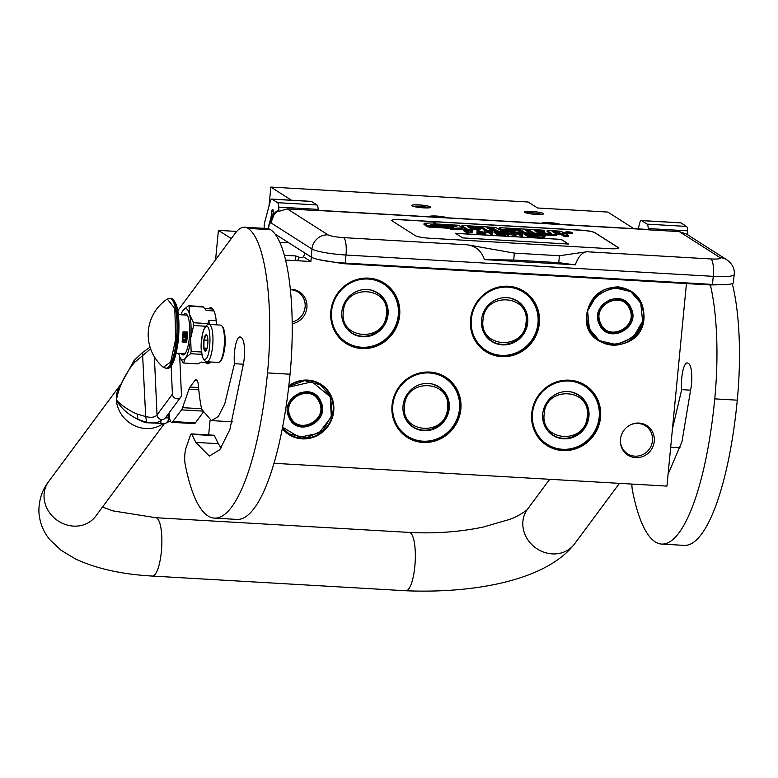 <?xml version="1.0" encoding="UTF-8"?>
<svg xmlns="http://www.w3.org/2000/svg" width="778" height="778" viewBox="0 0 778 778"><rect width="100%" height="100%" fill="white"/><g stroke="black" fill="none" stroke-linecap="round" stroke-linejoin="round"><path stroke-width="1.17" d="M586.593 314.594C590.016 296.846 600.528 287.607 618.15 286.878C635.432 289.64 644.067 299.987 644.048 317.93C642.171 355.935 581.166 352.395 586.593 314.594M586.923 314.545A29.34 28.027 -57.5 0 1 617.985 287.267A29.34 28.027 -57.5 0 1 630.977 291.449A29.34 28.027 -57.5 0 1 643.484 317.832A29.34 28.027 -57.5 0 1 599.43 340.929A29.34 28.027 -57.5 0 1 586.923 314.545M330.825 311.336A35.71 34.115 -57.5 0 1 368.636 278.135A35.71 34.115 -57.5 0 1 399.659 315.333A35.71 34.115 -57.5 0 1 361.858 348.534A35.71 34.115 -57.5 0 1 330.825 311.336M331.165 311.288A35.243 33.668 -57.5 0 1 368.471 278.524A35.243 33.668 -57.5 0 1 384.079 283.542A35.243 33.668 -57.5 0 1 399.095 315.226A35.243 33.668 -57.5 0 1 346.181 342.972A35.243 33.668 -57.5 0 1 331.165 311.288M392.024 405.26A35.71 34.115 -57.5 0 1 429.826 372.059A35.71 34.115 -57.5 0 1 460.848 409.257A35.71 34.115 -57.5 0 1 423.047 442.458A35.71 34.115 -57.5 0 1 392.024 405.26M392.355 405.212A35.243 33.668 -57.5 0 1 429.66 372.448A35.243 33.668 -57.5 0 1 445.269 377.466A35.243 33.668 -57.5 0 1 460.284 409.16A35.243 33.668 -57.5 0 1 407.371 436.896A35.243 33.668 -57.5 0 1 392.355 405.212M531.714 413.371A35.71 34.115 -57.5 0 1 569.515 380.17A35.71 34.115 -57.5 0 1 600.548 417.368A35.71 34.115 -57.5 0 1 562.737 450.569A35.71 34.115 -57.5 0 1 531.714 413.371M532.045 413.322A35.243 33.668 -57.5 0 1 569.36 380.549A35.243 33.668 -57.5 0 1 584.959 385.577A35.243 33.668 -57.5 0 1 599.974 417.261A35.243 33.668 -57.5 0 1 547.06 445.006A35.243 33.668 -57.5 0 1 532.045 413.322M470.525 319.447A35.71 34.115 -57.5 0 1 508.326 286.246A35.71 34.115 -57.5 0 1 539.349 323.444A35.71 34.115 -57.5 0 1 501.547 356.645A35.71 34.115 -57.5 0 1 470.525 319.447M470.855 319.398A35.243 33.668 -57.5 0 1 508.16 286.625A35.243 33.668 -57.5 0 1 523.769 291.653A35.243 33.668 -57.5 0 1 538.784 323.337A35.243 33.668 -57.5 0 1 485.871 351.082A35.243 33.668 -57.5 0 1 470.855 319.398M290.369 289.338A17.534 16.756 -57.5 0 1 291.653 289.358A17.534 16.756 -57.5 0 1 306.97 305.637A17.534 16.756 -57.5 0 1 292.227 323.706M635.694 457.639A17.534 16.756 -57.5 0 1 620.406 439.959A17.534 16.756 -57.5 0 1 629.849 425.158A17.534 16.756 -57.5 0 1 639.02 423.067A17.534 16.756 -57.5 0 1 654.259 441.34A17.534 16.756 -57.5 0 1 635.694 457.639M282.288 428.571A29.807 28.475 122.5 0 0 302.185 438.86A29.807 28.475 122.5 0 0 333.733 411.144A29.807 28.475 122.5 0 0 307.835 380.102A29.807 28.475 122.5 0 0 288.823 385.82M285.604 260.046L310.869 261.515L311.297 257.139M686.439 283.581L666.94 486.104L273.963 463.289M292.207 322.024A16.601 15.852 -57.5 0 0 304.879 308.642A16.601 15.852 -57.5 0 0 298.042 292.1A16.601 15.852 -57.5 0 0 290.69 289.727A16.601 15.852 122.5 0 0 290.408 289.717M620.426 439.687A16.601 15.852 122.5 0 0 627.554 453.798A16.601 15.852 122.5 0 0 634.906 456.161A16.601 15.852 -57.5 0 0 651.614 444.676A16.601 15.852 -57.5 0 0 645.409 425.799A16.601 15.852 -57.5 0 0 638.057 423.436A16.601 15.852 122.5 0 0 629.616 425.284M282.395 428.026A29.34 28.027 122.5 0 0 289.115 434.143A29.34 28.027 122.5 0 0 302.107 438.325A29.34 28.027 122.5 0 0 331.652 418.019A29.34 28.027 122.5 0 0 320.672 384.663A29.34 28.027 122.5 0 0 307.68 380.481A29.34 28.027 122.5 0 0 288.774 386.248M291.468 200.228L270.841 187.07L528.136 202.008L537.52 207.989L607.822 212.063L633.817 228.644M268.994 206.17L270.841 187.07M310.869 261.515L303.294 256.682M231.28 238.574L218.404 230.366L236.707 231.436M220.33 446.835L221.39 447.506M215.584 259.745L218.404 230.366M208.669 434.921L210.079 420.344M524.975 212.394C521.416 210.449 540.554 211.558 543.005 213.444C546.564 215.389 527.426 214.281 524.975 212.394A9.355 1.303 5.5 0 0 534.447 214.271A9.355 1.303 5.5 0 0 543.19 213.989A9.355 1.303 5.5 0 0 543.005 213.444A9.355 1.303 5.5 0 0 532.23 211.47A9.355 1.303 5.5 0 0 524.761 212.209A9.355 1.303 5.5 0 0 524.975 212.394L524.683 212.024M560.034 224.365A9.355 1.303 5.5 0 0 549.151 222.586A9.355 1.303 5.5 0 0 542.217 223.325L542.169 223.169M412.321 205.859C408.761 203.904 427.9 205.013 430.351 206.899C433.91 208.854 414.771 207.745 412.321 205.859A9.355 1.303 5.5 0 0 421.793 207.726A9.355 1.303 5.5 0 0 430.535 207.444A9.355 1.303 5.5 0 0 430.351 206.899A9.355 1.303 5.5 0 0 419.575 204.925A9.355 1.303 5.5 0 0 412.107 205.674A9.355 1.303 5.5 0 0 412.321 205.859L412.029 205.48M447.379 217.821A9.355 1.303 5.5 0 0 436.497 216.041A9.355 1.303 5.5 0 0 429.563 216.79L429.514 216.634M541.527 214.397A8.179 1.138 5.5 0 0 533.99 212.939A8.179 1.138 5.5 0 0 526.307 212.929M428.873 207.862A8.179 1.138 5.5 0 0 421.336 206.394A8.179 1.138 5.5 0 0 413.663 206.394M429.816 217.004C426.247 215.059 445.386 216.167 447.836 218.054M542.47 223.549C538.901 221.594 558.04 222.703 560.491 224.589M294.94 260.591A4.678 1.216 -86.7 0 0 295.552 257.674A4.678 1.216 -86.7 0 0 295.63 255.933L284.378 255.281M295.63 255.933L299.053 257.158A4.678 4.678 0 0 1 297.118 260.718M726.817 259.794L686.274 233.945L679.282 231.611L720.088 257.625A15.2 14.519 122.5 0 1 726.817 259.794C732.477 264.024 734.928 268.955 734.179 274.576L733.401 282.638A28.057 3.909 -174.5 0 1 712.473 284.417L345.218 263.1A28.057 3.909 -174.5 0 1 311.19 257.071L311.959 248.999L270.87 222.8C269.801 222.819 269.003 224.745 268.459 228.596L268.196 228.265C269.83 219.97 272.028 214.845 274.79 212.88L270.87 222.8A15.2 14.519 -57.5 0 1 278.242 210.926L277.153 210.955A15.2 15.2 0 0 0 274.79 212.88M275.072 234.042L311.19 257.071M278.932 211.363L278.738 207.104A7.012 1.828 -86.7 0 0 277.561 202.679L272.047 199.168A7.012 1.828 -86.7 0 0 271.794 199.08L311.219 201.366A7.012 1.828 93.3 0 1 311.482 201.463L316.986 204.974A7.012 1.828 93.3 0 1 318.173 209.399L318.231 210.653L287.247 208.854L278.932 211.363L278.242 210.926M318.212 210.323L647.452 229.432A15.2 3.968 93.3 0 1 648.016 229.627L648.249 228.557A7.012 1.828 -86.7 0 0 647.063 224.132L641.558 220.621A7.012 1.828 -86.7 0 0 641.296 220.524A7.012 1.828 -86.7 0 0 639.711 223.111L638.164 228.897M687.859 234.956L687.674 230.842A7.012 1.828 93.3 0 0 686.497 226.417L680.983 222.907A7.012 1.828 93.3 0 0 680.721 222.819L641.296 220.524M270.802 218.735L271.833 211.12A2.567 0.671 93.3 0 1 272.582 209.321A2.567 0.671 93.3 0 1 272.679 209.35L272.757 209.408A2.567 0.671 93.3 0 1 273.156 212.345L272.884 215.146M271.794 199.08A7.012 1.828 -86.7 0 0 270.199 201.658L264.335 223.607L264.082 228.353M679.282 231.611L648.307 229.811M415.394 235.724A11.689 1.624 5.5 0 0 429.573 238.233L609.816 248.697A11.689 1.624 5.5 0 0 618.539 247.958A11.689 1.624 5.5 0 0 618.17 247.492L594.859 232.622A11.689 1.624 5.5 0 0 580.68 230.113L400.427 219.649A11.689 1.624 5.5 0 0 391.704 220.388A11.689 1.624 5.5 0 0 392.083 220.855L415.394 235.724M514.365 253.122L513.694 260.037L484.889 259.619L575.312 264.812C578.278 256.614 582.168 252.266 586.982 251.761L559.421 255.738L514.365 253.122L467.568 244.827L343.652 237.64C335.931 237.076 330.728 236.162 328.053 234.878L287.247 208.854M484.889 259.619L484.393 259.531C481.553 251.07 475.942 246.169 467.568 244.827M305.005 253.132A16.367 4.269 93.3 0 1 301.757 257.615L299.024 257.46M618.529 248.017A11.689 1.624 5.5 0 0 618.16 247.608L594.849 232.739A11.689 1.624 5.5 0 0 580.66 230.23L400.417 219.766A11.689 1.624 5.5 0 0 391.713 220.446M559.421 255.738L558.76 262.653L513.694 260.037M575.02 264.851L558.76 262.653M565.898 232.885L572.2 233.614L572.209 232.33L565.888 231.844L572.307 232.466M556.484 234.168L561.415 234.742L563.642 236.162L568.232 236.434L568.348 235.277L565.8 233.653L562.173 233.011L564.313 232.71L560.141 231.163L547.206 230.414L551.592 233.633L537.754 232.719L536.373 231.844L544.843 232.33L543.676 231.591L535.206 231.095L534.185 230.424L544.561 230.949L543.375 230.191L500.789 227.721L499.291 227.847L501.898 229.549L512.809 230.473L514.929 231.426L501.44 230.716L496.111 227.74L493.67 227.312L463.455 225.552L462.025 225.766L467.792 229.442L472.392 229.704L469.659 227.973L480.201 228.576L479.034 227.837L468.492 227.225L467.471 226.554L468.025 226.505L482.292 227.341L487.368 230.58L491.968 230.842L489.236 229.102L495.275 229.452L497.502 230.872L499.943 231.309L520.326 232.272L517.37 230.356L506.682 229.442L505.496 228.683L520.181 229.539L525.267 232.778L529.867 233.04L524.78 229.802L529.38 230.074L533.961 232.992L536.402 233.419L555.278 234.518L556.776 234.392L554.49 232.894L559.081 233.157L561.521 233.594L563.749 235.014L568.348 235.277M544.026 235.024L556.601 235.462M526.784 231.076L529.264 231.222L533.825 234.129M517.681 230.551L520.074 230.687L524.236 233.342M502.899 233.585L502.52 232.612L503.648 232.68M509.707 233.03L511.078 233.108M491.239 230.376L495.168 230.609L496.481 231.445M479.851 228.353L482.175 228.489L485.842 230.823M471.663 229.247L480.094 229.734L480.201 228.576M461.928 226.768L466.265 229.695M499.262 228.936L501.868 230.745M547.206 230.414L547.09 231.572L550.202 233.546M435.67 223.938L435.836 222.771L424.117 223.276L424 224.434L428.114 227.059L429.184 226.622M429.242 225.96L429.135 227.118L451.046 228.392L462.716 227.876L458.631 225.27L455.947 226.379L431.644 224.968L429.242 225.96L453.506 227.371L451.055 228.382L450.939 229.539L462.609 229.033L462.716 227.876M468.541 232.107L472.489 232.155L472.654 230.541L463.756 229.549L467.257 231.776L468.56 231.854L467.004 230.852L472.956 230.852M463.756 229.549L463.649 230.696L467.14 232.923L468.453 233.001L468.56 231.854M478.334 233.06L485.705 234.003L485.822 232.855L477.079 230.317L477.079 232.35L478.392 232.418L478.373 231.902L485.822 232.855M477.079 230.317L476.972 233.497L478.285 233.575L478.392 232.418M491.249 232.515L492.63 232.593L492.367 231.202L484.072 230.726L487.942 231.163L491.064 233.157L492.377 233.235L489.245 231.241L492.746 231.445M484.072 230.726L484.334 232.116L487.825 232.321L490.947 234.314L492.26 234.382L492.377 233.235M502.374 232.603L501.985 231.766L494.118 231.309L494.011 232.457L497.502 234.693L505.369 235.151L505.029 233.711L498.484 233.332L497.288 232.573L502.967 232.904M505.457 234.188L508.423 235.326L508.54 234.168L505.486 232.223L515.97 234.606L512.469 232.369L511.156 232.301L514.132 234.197L503.726 231.863L507.227 234.1L508.54 234.168M503.726 231.863L503.619 233.021L504.669 233.692M508.53 234.217L515.853 235.753L515.97 234.606M521.396 234.266L522.777 234.343L522.515 232.953L514.219 232.476L518.08 232.914L521.211 234.907L522.515 234.985L519.393 232.992L522.884 233.196M514.841 233.886L517.973 234.071L521.095 236.055L522.408 236.133L522.515 234.985M524.265 233.06L524.148 234.207L527.649 236.444L535.517 236.891L535.624 235.744L528.622 235.082L527.435 234.324L533.115 234.645L526.025 233.419L532.133 233.517L524.265 233.06L527.766 235.287L535.624 235.744M535.604 235.938L537.258 236.998L543.521 237.319L544.96 236.969L544.921 235.598L541.303 234.178L533.873 233.614L537.374 235.841L545.077 235.822M533.873 233.614L533.766 234.771L534.817 235.442M561.269 239.4L455.373 233.254L462.657 237.903L568.553 244.049L561.269 239.4L455.568 233.381M563.642 236.162L563.749 235.014M529.264 231.222L529.38 230.074M520.074 230.687L520.181 229.539M495.168 230.609L495.275 229.452M482.175 228.489L482.292 227.341M472.324 230.414L472.392 229.704M544.454 232.087L544.561 230.949M544.756 233.235L544.843 232.33M457.571 225.717L457.62 225.212L433.317 223.801L435.836 222.771M455.208 226.34L457.62 225.212M430.866 225.299L430.915 224.793L455.218 226.203M428.114 227.059L428.231 225.902L430.915 224.793M424.117 223.276L428.231 225.902M472.489 232.155L472.606 231.008M471.838 232.252L471.954 231.095M470.826 232.233L470.933 231.085M467.14 232.923L467.257 231.776M484.402 233.925L484.509 232.778M482.632 233.312L482.739 232.155M476.972 233.497L477.079 232.35M490.947 234.314L491.064 233.157M487.825 232.321L487.942 231.163M484.334 232.116L484.441 230.959M497.502 234.693L497.619 233.536L505.476 233.993M494.118 231.309L497.619 233.536M502.52 232.612L495.878 231.669L502.432 232.048M507.12 235.248L507.227 234.1M511.049 233.39L511.156 232.301M513.888 235.637L513.995 234.489M521.095 236.055L521.211 234.907M517.973 234.071L518.08 232.914M514.491 233.663L514.589 232.71M514.122 233.429L514.219 232.476M527.649 236.444L527.766 235.287M532.522 234.353L532.57 233.799M533.047 235.335L533.115 234.645M544.824 237.134L544.931 235.987M544.25 237.271L544.357 236.123M543.521 237.319L543.637 236.162M542.509 237.3L542.616 236.152M537.258 236.998L537.374 235.841M568.339 244.039L561.259 239.517M569.584 231.834L571.052 232.573L568.961 232.457L567.22 231.698L569.545 232.214M559.859 232.525L553.323 232.145L552.137 231.387L557.943 231.727L559.859 232.525M494.108 228.713L488.069 228.362L487.047 227.691L492.202 227.915L494.108 228.713M466.557 230.57L465.439 229.86L471.575 230.735L466.557 230.57M482.224 231.951L478.295 231.727L478.256 230.56L482.224 231.951M539.562 234.207L543.686 235.695L538.24 235.637L535.634 233.974L539.562 234.207L539.455 235.355L540.399 235.452L540.515 234.304M469.523 230.745L469.591 230.103M470.262 230.784L470.32 230.181M470.855 230.813L470.904 230.307M540.399 235.452L541.206 235.588L541.313 234.431M541.206 235.588L541.867 235.753L541.974 234.606M542.392 235.87L542.49 234.81M537.627 235.248L539.455 235.355M569.467 232.068L568.018 231.854L569.447 232.204M206.89 361.77L218.375 362.431A18.701 4.882 -86.7 0 0 219.192 362.227A18.701 4.882 -86.7 0 0 219.736 361.819L220.621 360.963A17.768 4.639 -86.7 0 0 224.988 344.09A17.768 4.639 -86.7 0 0 222.605 326.809L221.818 325.865A18.701 4.882 -86.7 0 0 220.544 325.097L209.058 324.426L207.074 324.903C199.79 330.913 198.565 360.681 206.89 361.77A18.701 4.882 -86.7 0 0 207.697 361.566A18.701 4.882 -86.7 0 0 212.919 341.843A18.701 4.882 -86.7 0 0 209.058 324.426M219.736 361.819A18.701 4.882 -86.7 0 0 224.336 344.051A18.701 4.882 -86.7 0 0 221.818 325.865M205.48 359.125C211.091 356.985 211.597 322.675 205.956 326.809C200.345 328.948 199.839 363.258 205.48 359.125M205.596 351.043A8.179 2.13 -86.7 0 0 205.839 350.868A8.179 2.13 -86.7 0 0 207.852 343.088A8.179 2.13 -86.7 0 0 206.754 335.133A8.179 2.13 -86.7 0 0 205.839 334.89A8.179 2.13 -86.7 0 0 203.535 344.187A8.179 2.13 -86.7 0 0 205.596 351.043M207.094 335.717L205.917 334.978L203.992 340.015L203.875 348.009L205.946 350.752M203.875 348.009L207.074 348.194M203.992 340.015L207.882 340.239M367.226 289.533A23.962 22.893 -57.5 0 1 377.836 292.946A23.962 22.893 -57.5 0 1 386.802 320.186A23.962 22.893 -57.5 0 1 362.674 336.767A23.962 22.893 122.5 0 1 352.074 333.354A23.962 22.893 122.5 0 1 343.098 306.114A23.962 22.893 122.5 0 1 367.226 289.533M377.097 292.489A23.962 22.893 -57.5 0 1 380.199 295.105M351.355 332.877A23.962 22.893 122.5 0 0 355.031 334.579M368.237 279.039A34.602 33.055 -57.5 0 1 398.297 315.08A34.602 33.055 -57.5 0 1 361.673 347.251A34.602 33.055 122.5 0 1 331.603 311.21A34.602 33.055 122.5 0 1 368.237 279.039M367.8 278.485A35.068 33.503 122.5 0 1 368.169 278.505A35.068 33.503 -57.5 0 1 383.69 283.503A35.068 33.503 -57.5 0 1 396.809 323.366A35.068 33.503 -57.5 0 1 361.507 347.64A35.068 33.503 122.5 0 1 345.986 342.641A35.068 33.503 122.5 0 1 334.725 330.349M386.355 314.322C390.42 286.012 344.722 283.357 343.322 311.822C339.257 340.142 384.954 342.787 386.355 314.322M506.916 297.634A23.962 22.893 -57.5 0 1 517.526 301.047A23.962 22.893 -57.5 0 1 526.492 328.287A23.962 22.893 -57.5 0 1 502.374 344.878A23.962 22.893 122.5 0 1 491.764 341.464A23.962 22.893 122.5 0 1 482.798 314.224A23.962 22.893 122.5 0 1 506.916 297.634M516.787 300.6A23.962 22.893 -57.5 0 1 519.889 303.216M491.044 340.978A23.962 22.893 122.5 0 0 494.72 342.69M507.927 287.15A34.602 33.055 -57.5 0 1 537.987 323.191A34.602 33.055 -57.5 0 1 501.363 355.361A34.602 33.055 122.5 0 1 471.303 319.32A34.602 33.055 122.5 0 1 507.927 287.15M507.489 286.596A35.068 33.503 122.5 0 1 507.859 286.615A35.068 33.503 -57.5 0 1 523.38 291.614A35.068 33.503 -57.5 0 1 536.509 331.477A35.068 33.503 -57.5 0 1 501.197 355.75A35.068 33.503 122.5 0 1 485.676 350.752A35.068 33.503 122.5 0 1 474.415 338.449M526.045 322.432C530.11 294.113 484.412 291.468 483.012 319.933C478.947 348.243 524.644 350.897 526.045 322.432M599.624 323.911L605.663 330.893L616.059 333.344L626.076 328.831L631.658 319.204L630.55 308.321L624.51 301.329L614.105 298.888L604.098 303.391L598.515 313.028L599.624 323.911M604.963 330.426L607.287 331.516M625.755 302.545L623.8 300.901M599.323 324.193C607.628 345.15 641.344 328.17 631.084 308.185C622.779 287.228 589.063 304.208 599.323 324.193M640.469 303.459C627.263 270.102 573.61 297.128 589.938 328.919C603.145 362.276 656.797 335.24 640.469 303.459M640.761 303.177L630.734 291.575L613.463 287.52L596.843 294.998L587.585 310.986L589.413 329.045L599.439 340.657L616.711 344.712L633.321 337.234L642.589 321.236L640.761 303.177M600.655 323.385C608.192 342.446 638.855 327.003 629.519 308.837C621.972 289.776 591.319 305.229 600.655 323.385M289.309 417.125L295.348 424.117L305.754 426.558L315.761 422.055L321.343 412.418L320.244 401.536L314.205 394.543L303.799 392.102L293.792 396.605L288.21 406.242L289.309 417.125M294.658 423.64L296.982 424.73M315.45 395.769L313.495 394.115M289.017 417.407C297.313 438.374 331.029 421.384 320.769 401.409C312.474 380.442 278.757 397.422 289.017 417.407M282.57 427.112L299.306 437.314L318.922 433.181L331.331 416.833L330.154 396.683L312.027 381.804L288.667 387.181M282.443 427.783L289.124 433.871L306.396 437.926L323.016 430.448L332.274 414.45L330.446 396.391L320.419 384.789L304.558 380.627L288.755 386.384M290.34 416.6C297.886 435.661 328.54 420.217 319.213 402.061C311.667 383 281.014 398.443 290.34 416.6M428.415 383.457A23.962 22.893 -57.5 0 1 439.025 386.87A23.962 22.893 -57.5 0 1 447.992 414.11A23.962 22.893 -57.5 0 1 423.874 430.691A23.962 22.893 122.5 0 1 413.264 427.278A23.962 22.893 122.5 0 1 404.297 400.038A23.962 22.893 122.5 0 1 428.415 383.457M438.296 386.413A23.962 22.893 -57.5 0 1 441.389 389.029M412.544 426.801A23.962 22.893 122.5 0 0 416.22 428.513M429.427 372.963A34.602 33.055 -57.5 0 1 459.487 409.004A34.602 33.055 -57.5 0 1 422.862 441.175A34.602 33.055 122.5 0 1 392.802 405.134A34.602 33.055 122.5 0 1 429.427 372.963M428.989 372.409A35.068 33.503 122.5 0 1 429.359 372.429A35.068 33.503 -57.5 0 1 444.88 377.427A35.068 33.503 -57.5 0 1 458.009 417.29A35.068 33.503 -57.5 0 1 422.697 441.564A35.068 33.503 122.5 0 1 407.176 436.565A35.068 33.503 122.5 0 1 395.924 424.273M447.545 408.246C451.61 379.936 405.912 377.281 404.511 405.746C400.446 434.066 446.144 436.711 447.545 408.246M568.115 391.558A23.962 22.893 -57.5 0 1 578.725 394.981A23.962 22.893 -57.5 0 1 587.691 422.211A23.962 22.893 -57.5 0 1 563.564 438.802A23.962 22.893 122.5 0 1 552.954 435.388A23.962 22.893 122.5 0 1 543.987 408.149A23.962 22.893 122.5 0 1 568.115 391.558M577.986 394.524A23.962 22.893 -57.5 0 1 581.088 397.14M552.234 434.902A23.962 22.893 122.5 0 0 555.91 436.614M569.117 381.074A34.602 33.055 -57.5 0 1 599.186 417.115A34.602 33.055 -57.5 0 1 562.552 449.285A34.602 33.055 122.5 0 1 532.492 413.244A34.602 33.055 122.5 0 1 569.117 381.074M568.679 380.52A35.068 33.503 122.5 0 1 569.049 380.539A35.068 33.503 -57.5 0 1 584.57 385.538A35.068 33.503 -57.5 0 1 597.699 425.401A35.068 33.503 -57.5 0 1 562.387 449.674A35.068 33.503 122.5 0 1 546.866 444.676A35.068 33.503 122.5 0 1 535.614 432.374M587.234 416.356C591.299 388.047 545.602 385.392 544.201 413.857C540.136 442.167 585.834 444.822 587.234 416.356M221.04 448.021L218.346 443.703L195.813 442.4L191.855 434.367A4.678 1.216 -86.7 0 0 191.369 433.91A4.678 1.216 -86.7 0 0 190.474 435.106L186.214 447.379A11.689 3.054 -86.7 0 0 185.135 464.096A172.998 45.124 -86.7 0 0 207.969 515.921A172.998 45.124 -86.7 0 0 214.358 518.109A172.998 45.124 -86.7 0 0 267.515 372.905A126.24 32.929 -86.7 0 0 248.026 228.401A93.516 24.39 -86.7 0 0 244.564 227.215A93.516 24.39 -86.7 0 0 235.18 233.312L177.87 310.597M214.358 518.109L236.891 519.412A172.998 45.124 -86.7 0 0 290.048 374.218A126.24 32.929 -86.7 0 0 270.559 229.704A93.516 24.39 -86.7 0 0 267.097 228.528L244.564 227.215M218.346 443.703L214.378 435.68A4.678 1.216 93.3 0 0 213.901 435.223L191.369 433.91M169.176 412.729L169.273 414.8A11.689 3.054 -86.7 0 0 171.675 422.318A11.689 3.054 -86.7 0 0 172.852 421.559L195.375 422.862L203.019 412.564M195.375 422.862A11.689 3.054 93.3 0 1 194.208 423.621L171.675 422.318M172.852 421.559L181.517 409.87A11.689 3.054 -86.7 0 0 182.587 407.662L188.957 389.253A11.689 3.054 93.3 0 1 190.026 387.045L194.947 380.413A11.689 3.054 93.3 0 1 196.124 379.645A11.689 3.054 93.3 0 1 198.448 385.966A91.872 23.962 -86.7 0 0 201.502 408.431A4.678 1.216 -86.7 0 0 201.794 409.374L211.431 420.606L218.21 416.658L224.754 403.889L234.47 363.686A17.768 4.639 -86.7 0 1 235.423 345.772A17.768 4.639 -86.7 0 1 239.984 336.952A17.768 4.639 -86.7 0 1 240.645 337.185L241.52 337.74A17.768 4.639 -86.7 0 1 243.417 363.909L229.86 429.573L219.824 449.684L209.36 456.083L195.813 442.4M234.47 363.686L243.397 364.211M225.085 338.644A11.758 3.063 93.3 0 1 224.453 349.507M216.576 324.864A28.057 7.313 -86.7 0 0 211.888 308.088A28.057 7.313 -86.7 0 0 210.857 307.728A28.057 7.313 -86.7 0 0 208.698 308.778M205.587 362.46A28.057 7.313 -86.7 0 0 206.569 363.394A28.057 7.313 -86.7 0 0 207.6 363.744A28.057 7.313 -86.7 0 0 210.381 361.974M169.526 417.601L168.213 417.864C168.632 420.81 167.581 422.678 165.053 423.465L165.053 423.465C160.832 424.029 159.723 422.726 161.727 419.566C159.13 422.697 154.122 423.64 146.711 422.396L137.891 419.371C127.193 413.877 120.026 407.302 116.389 399.639L119.734 386.374M146.342 422.785L146.099 422.717A35.594 31.927 36.6 0 1 137.891 419.371L137.191 414.081C129.44 411.076 118.295 403.179 116.389 399.639C116.583 397.402 120.658 384.011 123.05 380.141C127.232 372.108 131.151 366.107 134.827 362.159L150.621 348.865M119.666 386.559L134.127 360.399L134.827 362.159M165.189 417.378L165.286 417.981A4.678 4.191 36.6 0 1 161.727 419.566A4.678 4.191 -143.4 0 1 157.02 414.937C155.026 417.368 151.253 417.903 145.69 416.561L137.191 414.081M146.711 422.396L145.69 416.561L142.491 352.551L134.127 360.399M165.111 423.446L170.372 420.976M168.048 414.246L168.213 417.864L165.364 417.874M171.131 365.923L172.415 394.183A4.678 4.191 36.6 0 0 177.121 398.803A4.678 4.191 36.6 0 0 180.681 397.227A4.678 4.191 36.6 0 0 181.43 394.699L179.699 356.606M631.901 484.072A11.689 3.054 -86.7 0 0 632.368 490.052A172.998 45.124 -86.7 0 0 655.202 541.887A172.998 45.124 -86.7 0 0 661.601 544.065A172.998 45.124 -86.7 0 0 714.758 398.861A126.24 32.929 -86.7 0 0 710.382 284.972A3.491 0.914 -86.7 0 0 710.966 284.33M661.601 544.065L684.125 545.378A172.998 45.124 -86.7 0 0 737.281 400.174A126.24 32.929 -86.7 0 0 732.244 283.6M672.464 428.717L681.703 389.652A17.768 4.639 -86.7 0 1 682.666 371.728A17.768 4.639 -86.7 0 1 687.227 362.918A17.768 4.639 -86.7 0 1 687.878 363.141L688.754 363.696A17.768 4.639 -86.7 0 1 690.65 389.866L681.985 441.671L668.078 474.269M681.703 389.652L690.631 390.167M207.911 324.552A28.874 7.527 -86.7 0 0 207.862 323.59L193.508 322.753L189.54 314.38A25.713 6.71 -86.7 0 0 186.662 308.934A25.713 6.71 -86.7 0 0 183.131 310.286L182.441 311.346M188.344 305.725A28.874 7.527 93.3 0 1 188.714 305.929A28.874 7.527 93.3 0 1 189.083 306.201L203.437 307.038A28.874 7.527 -86.7 0 0 202.698 306.561L188.344 305.725L183.131 310.286A25.713 6.71 -86.7 0 0 182.402 311.414A25.713 6.71 -86.7 0 0 180.904 314.779M201.891 354.379L190.522 353.718A28.874 7.527 -86.7 0 0 191.145 351.413L190.629 338.401L193.634 325.535A28.874 7.527 -86.7 0 0 193.508 322.753M209.846 362.606L201.269 362.11L197.962 363.88L183.608 363.044L185.31 358.279L190.522 353.718M179.844 356.956L182.869 362.567A28.874 7.527 93.3 0 0 183.608 363.044M213.969 310.928L206.248 310.48L203.437 307.038M190.639 338.352A25.713 6.71 -86.7 0 0 189.54 314.38L189.083 306.201M207.862 323.59L208.883 320.371L216.235 320.799M205.557 326.235L193.634 325.535M201.551 352.016L191.145 351.413M178.677 353.28A25.713 6.71 -86.7 0 0 178.901 354.194A25.713 6.71 -86.7 0 0 179.767 356.791A25.713 6.71 -86.7 0 0 185.31 358.279A25.713 6.71 -86.7 0 0 190.629 338.401M181.157 353.426A20.685 5.397 93.3 0 0 183.024 354.943A20.685 5.397 93.3 0 0 189.375 337.574A20.685 5.397 -86.7 0 0 185.417 313.631A20.685 5.397 -86.7 0 0 183.384 314.915M206.248 310.48A26.89 7.012 -86.7 0 0 205.635 309.605L204.886 308.691M209.253 324.436A26.89 7.012 -86.7 0 0 208.883 320.371M186.623 314.254A20.685 5.397 -86.7 0 0 185.864 315.061M184.289 354.457A20.685 5.397 93.3 0 1 183.627 353.572M163.341 367.333A42.78 42.78 0 0 1 167.299 299.044L174.787 308.458L175.75 338.829L170.664 361.984L163.341 367.333L166.871 368.402A35.068 9.151 93.3 0 0 177.647 338.975A35.068 9.151 93.3 0 0 170.936 298.392C177.51 300.814 180.039 314.312 178.512 338.897C175.05 366.652 169.341 368.791 166.871 368.402M173.805 300.493L178.395 314.584L178.483 338.848M182.315 340.346A2.334 2.237 122.5 0 0 184.308 342.087L186.564 342.213A19.285 5.028 -86.7 0 0 187.226 337.244A19.285 5.028 -86.7 0 0 187.537 332.06L183.034 331.798A19.285 5.028 -86.7 0 1 182.723 336.991A19.285 5.028 -86.7 0 1 182.062 341.95L184.308 342.087A2.334 2.237 122.5 0 0 186.788 339.908L187.537 332.06M186.564 342.213L186.788 339.908A2.334 2.237 122.5 0 0 182.519 338.8M182.888 334.948A2.334 2.237 122.5 0 0 187.323 334.365A2.334 2.237 122.5 0 0 182.976 333.431M183.754 336.164A2.334 2.237 122.5 0 0 187.07 334.88A2.334 2.237 122.5 0 0 186.263 332.225M183.219 341.717A2.334 2.237 122.5 0 0 186.535 340.424A2.334 2.237 122.5 0 0 185.728 337.778M186.389 335.085L183.589 334.851L184.036 335.629L186.389 335.085L183.705 334.929L184.036 335.629M184.765 332.858L186.428 334.628L186.632 332.566L186.195 334.151L184.911 332.527L183.871 333.266L184.162 334.375L184.658 332.799L186.146 334.608M184.911 332.527L183.841 332.858L184.162 334.375M186.632 332.566L186.078 334.005M185.835 338.731L182.908 339.869L185.621 341.017L185.096 339.257L185.835 338.731L183.024 339.947M185.65 340.667L184.989 340.375M184.863 339.305L184.765 340.336L183.277 339.723L184.863 339.305M184.736 339.334L184.765 340.336M184.649 340.258L183.316 339.714M734.179 274.576A28.057 3.909 -174.5 0 1 713.251 276.346L712.473 284.417M345.218 263.1L345.996 255.028A28.057 3.909 -174.5 0 1 311.959 248.999A15.2 14.519 -57.5 0 1 328.053 234.878M720.088 257.625C721.303 258.831 718.24 259.269 710.898 258.957A15.2 3.968 -86.7 0 1 713.251 276.346L345.996 255.028A15.2 3.968 -86.7 0 0 343.652 237.64M279.837 242.318L288.871 242.843M648.249 228.557L687.674 230.842M318.221 210.488L648.016 229.627M710.898 258.957L586.982 251.761M272.047 199.168L311.482 201.463M277.561 202.679L316.986 204.974M278.738 207.104L318.173 209.399M273.195 211.208L271.833 211.12M647.063 224.132L686.497 226.417M641.558 220.621L680.983 222.907M561.415 234.742L561.521 233.594M558.974 234.314L559.081 233.157M555.171 235.676L555.278 234.518M533.903 233.614L533.961 232.992M497.443 231.504L497.502 230.872M461.908 226.913L462.025 225.766M513.636 231.426L513.713 230.638M512.721 231.377L512.809 230.473M504.251 230.881L504.339 229.977M501.781 230.706L501.898 229.549M499.243 229.082L499.35 227.925M557.884 232.418L557.943 231.727M558.798 232.466L558.857 231.893M492.134 228.596L492.202 227.915M493.058 228.654L493.106 228.071M318.98 259.667L343.127 263.654A3.491 0.914 -86.7 0 0 343.711 263.003M345.238 326.449A23.729 22.669 122.5 0 0 351.724 332.858A23.729 22.669 122.5 0 0 387.356 314.176A23.729 22.669 122.5 0 0 377.242 292.839A23.729 22.669 122.5 0 0 368.694 289.659M346.735 328.559A23.729 22.669 122.5 0 0 351.549 332.751A23.729 22.669 122.5 0 0 351.646 332.799M377.155 292.791A23.729 22.669 122.5 0 0 377.067 292.732A23.729 22.669 122.5 0 0 371.242 290.126M349.098 331.078A23.729 22.669 122.5 0 0 350.674 332.187A23.729 22.669 122.5 0 0 351.121 332.459L349.507 331.438M376.63 292.46L376.192 292.168A23.729 22.669 122.5 0 0 374.529 291.215M484.927 334.55A23.729 22.669 122.5 0 0 491.424 340.968A23.729 22.669 122.5 0 0 527.046 322.286A23.729 22.669 122.5 0 0 516.932 300.95A23.729 22.669 122.5 0 0 508.384 297.77M486.425 336.67A23.729 22.669 122.5 0 0 491.249 340.852A23.729 22.669 122.5 0 0 491.336 340.91M516.845 300.892A23.729 22.669 122.5 0 0 516.757 300.843A23.729 22.669 122.5 0 0 510.942 298.237M488.798 339.189A23.729 22.669 122.5 0 0 490.364 340.297A23.729 22.669 122.5 0 0 490.811 340.57L489.197 339.548M516.32 300.561L515.882 300.279A23.729 22.669 122.5 0 0 514.219 299.316M598.117 317.473A17.301 16.523 122.5 0 0 599.595 323.658A17.301 16.523 122.5 0 0 605.556 330.553A17.301 16.523 122.5 0 0 625.697 328.52A17.301 16.523 122.5 0 0 630.112 308.273A17.301 16.523 122.5 0 0 624.15 301.378A17.301 16.523 122.5 0 0 609.193 300.143M624.092 301.339A17.301 16.523 122.5 0 0 624.034 301.3L630.141 308.302C637.688 322.666 618.568 339.986 605.556 330.553L599.449 323.551A17.301 16.523 122.5 0 0 599.478 323.58A17.301 16.523 122.5 0 0 605.44 330.475A17.301 16.523 122.5 0 0 605.498 330.514M615.777 298.801L624.034 301.3A17.301 16.523 122.5 0 0 615.252 298.81M622.089 300.065L623.713 301.105A17.301 16.523 122.5 0 0 623.402 300.892A17.301 16.523 122.5 0 0 621.116 299.686M602.736 328.511A17.301 16.523 122.5 0 0 604.798 330.066A17.301 16.523 122.5 0 0 605.119 330.271L603.485 329.23M287.811 410.687A17.301 16.523 122.5 0 0 289.28 416.872A17.301 16.523 122.5 0 0 295.241 423.767A17.301 16.523 122.5 0 0 315.382 421.734A17.301 16.523 122.5 0 0 319.807 401.497A17.301 16.523 122.5 0 0 313.845 394.592A17.301 16.523 122.5 0 0 298.888 393.357M289.163 416.784A17.301 16.523 122.5 0 0 289.163 416.794A17.301 16.523 122.5 0 0 295.125 423.689A17.301 16.523 122.5 0 0 295.183 423.728M313.787 394.563A17.301 16.523 122.5 0 0 313.729 394.524A17.301 16.523 122.5 0 0 304.947 392.024M311.784 393.279L313.408 394.32A17.301 16.523 122.5 0 0 313.087 394.115A17.301 16.523 122.5 0 0 310.801 392.909M292.431 421.725A17.301 16.523 122.5 0 0 294.483 423.281A17.301 16.523 122.5 0 0 294.804 423.485L293.18 422.454M406.427 420.373A23.729 22.669 122.5 0 0 412.924 426.782A23.729 22.669 122.5 0 0 448.546 408.1A23.729 22.669 122.5 0 0 438.442 386.763A23.729 22.669 122.5 0 0 429.884 383.583M407.935 422.483A23.729 22.669 122.5 0 0 412.748 426.675A23.729 22.669 122.5 0 0 412.836 426.723M438.345 386.715A23.729 22.669 122.5 0 0 438.267 386.656A23.729 22.669 122.5 0 0 432.442 384.05M410.298 425.002A23.729 22.669 122.5 0 0 411.863 426.111A23.729 22.669 122.5 0 0 412.311 426.383L410.696 425.362M437.82 386.384L437.382 386.092A23.729 22.669 122.5 0 0 435.719 385.139M546.117 428.474A23.729 22.669 122.5 0 0 552.613 434.892A23.729 22.669 122.5 0 0 588.236 416.211A23.729 22.669 122.5 0 0 578.132 394.874A23.729 22.669 122.5 0 0 569.574 391.694M547.624 430.594A23.729 22.669 122.5 0 0 552.438 434.776A23.729 22.669 122.5 0 0 552.526 434.834M578.044 394.825A23.729 22.669 122.5 0 0 577.957 394.767A23.729 22.669 122.5 0 0 572.131 392.161M549.988 433.113A23.729 22.669 122.5 0 0 551.553 434.221A23.729 22.669 122.5 0 0 552.001 434.494L550.386 433.472M577.509 394.485L577.072 394.203A23.729 22.669 122.5 0 0 575.409 393.24M290.048 374.218L267.515 372.905M191.855 434.367L214.378 435.68M197.194 380.539L194.947 380.413M198.575 387.541L190.026 387.045M198.789 389.827L188.957 389.253M182.587 407.662L201.58 408.761M181.517 409.87L202.484 411.085M270.559 229.704L248.026 228.401M120.143 385.227A29.224 26.209 36.6 0 0 116.389 399.639A29.224 26.209 36.6 0 0 133.271 425.031A29.224 26.209 36.6 0 0 162.787 423.825M164.391 423.582L95.684 516.232A29.224 26.209 -143.4 0 1 64.652 524.246A29.224 26.209 -143.4 0 1 44.045 497.191A29.224 26.209 -143.4 0 1 48.732 481.426L120.22 385.032M102.482 507.071L112.878 510.874L155.765 517.71A29.224 7.624 93.3 0 1 161.775 536.499A29.224 7.624 93.3 0 1 152.381 576.06C122.029 574.368 96.462 568.699 75.69 559.061L60.966 550.221L49.821 539.65C43.305 531.87 39.659 522.651 38.9 512.012C38.735 500.371 42.012 490.169 48.732 481.426M549.706 479.297L527.513 509.211C527.192 510.349 516.67 517.185 509.464 519.441L483.362 527.027C459.633 531.977 434.931 533.776 409.238 532.424A29.224 7.624 93.3 0 1 415.248 551.213A29.224 7.624 93.3 0 1 405.853 590.765L152.381 576.06M527.513 509.211A29.224 26.209 36.6 0 0 522.826 524.985A29.224 26.209 36.6 0 0 543.433 552.03A29.224 26.209 36.6 0 0 574.465 544.026C546.039 580.544 474.055 593.546 405.853 590.765M172.415 394.183L157.02 414.937L154.375 356.83M737.281 400.174L714.758 398.861M186.934 314.613A20.102 5.242 -86.7 0 0 186.341 315.09M184.104 353.601A20.102 5.242 -86.7 0 0 184.639 354.136M167.299 299.044L169.75 298.324A35.068 9.151 93.3 0 1 176.46 338.907A35.068 9.151 93.3 0 1 165.685 368.334M565.888 231.844L565.771 232.992M556.776 234.392L556.669 235.549M520.326 232.272L520.268 232.826M461.957 225.678L461.85 226.836M499.291 227.847L499.184 229.004M343.127 263.654L710.382 284.972L724.162 284.631M381.152 281.889L383.69 283.503M343.448 341.027L345.986 342.641M346.832 328.676L351.724 332.858C365.242 342.378 386.51 331.234 387.395 314.234C387.959 305.054 384.575 297.925 377.242 292.839L371.388 290.165M375.025 291.429L376.192 292.168M520.842 290L523.38 291.614M483.138 349.127L485.676 350.752M486.522 336.786L491.424 340.968C504.941 350.489 526.2 339.334 527.095 322.345C527.649 313.164 524.265 306.026 516.932 300.95L511.078 298.275M514.715 299.53L515.882 300.279M627.875 289.747L630.734 291.575M596.58 338.829L599.439 340.657M317.56 382.961L320.429 384.789M286.265 432.043L289.124 433.871M289.144 416.765L295.241 423.767C308.263 433.2 327.382 415.88 319.826 401.526L313.845 394.592L305.472 392.024M442.342 375.813L444.88 377.427M404.638 434.951L407.176 436.565M408.022 422.6L412.924 426.782C426.441 436.302 447.71 425.158 448.595 408.158C449.159 398.978 445.765 391.849 438.442 386.763L432.578 384.089M436.215 385.353L437.382 386.092M582.041 383.924L584.57 385.538M544.328 443.052L546.866 444.676M547.712 430.711L552.613 434.892C566.131 444.413 587.4 433.258 588.285 416.269C588.849 407.089 585.464 399.96 578.132 394.874L572.277 392.2M575.905 393.454L577.072 394.203M232.846 421.851L211.431 420.606M164.848 423.504L146.099 422.717M409.238 532.424L155.765 517.71M180.681 397.227L165.286 417.981M150.066 347.173L142.491 352.551M619.463 483.342L574.465 544.026M680.089 447.807L670.675 447.262M201.132 362.198L209.759 362.694M204.77 308.545L212.871 309.022M169.75 298.324L170.936 298.392M178.463 314.633L187.284 315.148M176.227 353.144L185.057 353.65"/></g></svg>
